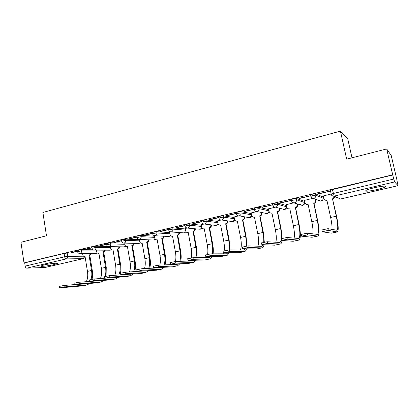 <?xml version="1.0" encoding="UTF-8"?>
<svg xmlns="http://www.w3.org/2000/svg" width="419" height="419" viewBox="0 0 419 419"><rect width="100%" height="100%" fill="white"/><g stroke="black" fill="none" stroke-linecap="round" stroke-linejoin="round"><path stroke-width="0.63" d="M53.931 264.64L57.131 263.645C59 262.666 49.861 263.556 44.157 264.928L41.025 265.913C39.229 266.893 48.353 265.981 53.931 264.64M376.948 189.603C381.18 188.602 384.066 187.691 385.6 186.869C386.779 185.607 383.076 185.884 374.497 187.702C370.27 188.712 367.426 189.613 365.96 190.409C364.844 191.656 368.505 191.389 376.948 189.603M92.955 249.766L81.307 249.672L77.353 250.52M107.971 246.445L95.742 246.225L91.74 247.09M124.762 243.12L110.49 242.711L106.436 243.596M139.422 239.684L125.553 239.118L121.447 240.019M154.391 236.175L140.941 235.441L137.872 235.86L136.783 236.374M169.679 232.597L156.669 231.691L153.6 232.105L152.453 232.639M185.292 228.947L172.748 227.852L169.679 228.266L168.475 228.832M201.246 225.223L189.194 223.929L186.12 224.343L184.852 224.935M217.55 221.421L206.007 219.917L202.932 220.326L201.602 220.949M234.221 217.545L223.212 215.816L220.137 216.214L218.734 216.869M251.264 213.59L240.815 211.616L237.741 212.014L236.264 212.7M268.699 209.589L258.837 207.316L255.763 207.709L254.202 208.432M286.282 205.514L277.284 202.911L274.215 203.304L272.565 204.069M304.33 201.251L296.181 198.407L293.117 198.789L291.373 199.596M322.798 196.883L315.533 193.788L312.474 194.165L310.636 195.024M304.398 201.576L304.823 201.476M322.871 197.229L323.484 197.082M396.809 179.824L398.034 185.701L394.63 181.925L334.205 196.092L340.568 198.999L398.008 185.69M351.997 157.79L347.702 138.631L340.422 131.11L346.675 159.147L386.685 148.939L392.697 174.823L24.009 262.907L20.95 242.287L46.478 235.771L42.885 212.464L340.422 131.11M386.685 148.939L391.231 155.543L396.887 179.803M83.276 258.633L45.116 267.479L26.816 268.15C25.983 268.055 25.433 267.374 25.166 266.117L24.684 262.891L64.117 253.474L67.166 253.045L78.353 253.039M24.684 262.891L24.009 262.907M330.371 190.346L331.167 193.992L393.771 179.028L394.63 181.925M393.771 179.028L392.697 174.823M318.461 193.945L329.774 191.247L318.409 193.693M331.115 194.028L323.238 195.951M299.229 198.522L310.269 195.893L299.176 198.276M313.019 198.302L304.587 200.35M280.447 202.99L291.226 200.423L280.4 202.749M293.719 202.859L286.36 204.645M262.111 207.358L272.638 204.854L262.058 207.117M274.88 207.311L268.548 208.851M254.343 209.144L244.146 211.386M256.48 211.653L251.138 212.957M236.384 213.334L226.637 215.56M238.511 215.9L234.106 216.974M218.844 217.445L209.531 219.635M220.949 220.043L217.451 220.907M201.707 221.499L192.803 223.62M203.796 224.097L201.157 224.752M184.952 225.485L176.441 227.517M187.021 228.056L185.214 228.517M168.574 229.387L160.44 231.325M170.622 231.927L169.606 232.199M152.553 233.205L144.785 235.054M154.585 235.719L154.323 235.808M136.882 236.939L129.466 238.704M121.547 240.595L114.471 242.276M106.531 244.167L99.79 245.775M91.834 247.671L85.413 249.2M77.447 251.096L71.33 252.557M392.828 174.974L330.319 190.09M244.193 211.621L254.354 209.201M226.684 215.79L236.416 213.475M209.573 219.865L218.88 217.65M192.845 223.846L201.749 221.73M176.483 227.742L184.994 225.715M160.482 231.55L168.616 229.617M144.827 235.279L152.595 233.43M129.508 238.924L136.919 237.159M114.507 242.496L121.583 240.81M99.827 245.99L106.567 244.387M85.445 249.415L91.871 247.886M71.361 252.767L77.478 251.311M328.323 230.413L322.138 231.738L331.35 233.158L337.143 231.932L328.323 230.413L327.946 228.674L337.038 230.288C338.201 229.046 337.95 224.354 336.284 216.22L332.508 198.894L334.655 196.694M321.771 230.005L327.946 228.674M332.508 198.894L336.572 216.304C338.421 225.322 338.699 230.523 337.405 231.906L337.143 231.932M334.949 196.825L332.806 199.025M323.227 195.893L323.772 198.417C324.091 199.559 324.851 200.193 326.05 200.308L326.899 200.203L330.638 217.471L336.284 216.22M326.935 200.387L325.39 200.193M337.264 231.937L331.35 233.158M332.021 229.429C332.188 226.6 331.728 222.615 330.638 217.471M307.546 234.86L301.523 236.148L311.998 237.259L317.654 236.059L307.546 234.86L307.185 233.142L317.597 234.431C318.99 233.147 318.89 228.481 317.298 220.425L313.815 203.252C315.235 202.77 315.863 201.79 315.701 200.308L315.455 199.172M301.161 234.441L307.185 233.142M313.637 203.294L313.972 203.409L317.628 220.504C319.393 229.429 319.508 234.603 317.963 236.028L317.654 236.059M315.79 199.297L316.036 200.434C316.198 201.906 315.57 202.885 314.15 203.367L313.972 203.409M304.576 200.298L305.105 202.796C305.425 203.938 306.174 204.566 307.363 204.671L308.154 204.566L311.783 221.651L317.298 220.425M308.195 204.75L306.876 204.608M317.796 236.065L311.998 237.259M312.857 233.881C313.244 231.099 312.888 227.025 311.783 221.651M287.298 239.197L281.427 240.454L293.106 241.265L298.632 240.092L287.298 239.197L286.947 237.5L298.621 238.469C300.229 237.154 300.276 232.508 298.747 224.542L295.374 207.546C296.762 207.075 297.375 206.106 297.218 204.645L297.05 203.828M281.076 238.762L286.947 237.5M295.196 207.588L295.573 207.693L299.119 224.605C300.811 233.441 300.763 238.589 298.977 240.05L298.632 240.092M297.422 203.943L297.59 204.755C297.747 206.216 297.134 207.18 295.751 207.651L295.573 207.693M286.35 204.603L286.863 207.075C287.183 208.217 287.926 208.84 289.1 208.934L289.843 208.835L293.363 225.736L298.747 224.542M289.88 209.008L288.754 208.903M298.784 240.092L293.106 241.265M294.107 238.133C294.719 235.41 294.468 231.278 293.363 225.736M267.558 243.423L261.828 244.649L274.655 245.178L280.049 244.031L267.558 243.423L267.217 241.742L279.73 242.465L280.086 242.418L281.406 239.956M261.493 242.973L267.217 241.742M281.573 238.469C281.72 235.724 281.4 232.425 280.625 228.559L277.352 211.742C278.708 211.281 279.311 210.328 279.159 208.882L279.038 208.306M277.179 211.784L277.593 211.878L281.029 228.617L282.128 238.317M279.452 208.405L279.567 208.981C279.719 210.422 279.117 211.375 277.766 211.836L277.593 211.878M268.542 208.809L269.04 211.255C269.349 212.396 270.087 213.014 271.245 213.103L271.947 213.004L275.356 229.727L280.625 228.559M271.978 213.171L271.009 213.088M282.003 240.49C281.767 242.522 281.243 243.685 280.431 243.984L280.049 244.031M280.222 244.026L274.655 245.178M275.775 242.234C276.598 239.563 276.456 235.389 275.356 229.727M248.305 247.54L242.716 248.739L256.627 248.996L261.901 247.88L248.305 247.54L247.975 245.885L261.592 246.325L263.226 244.706M242.392 247.084L247.975 245.885M263.703 242.266C263.923 239.542 263.656 236.285 262.907 232.487L259.733 215.848C261.063 215.392 261.65 214.449 261.508 213.02L261.43 212.632M259.565 215.885L260.016 215.968L263.352 232.535L264.305 242.145M261.87 212.721L261.948 213.109C262.095 214.538 261.508 215.476 260.183 215.932L260.016 215.968M251.128 212.92L251.61 215.34C251.919 216.482 252.647 217.094 253.794 217.173L254.448 217.079L257.764 233.629L262.907 232.487M254.485 217.241L253.647 217.173M264.049 244.738C263.719 246.508 263.142 247.54 262.32 247.823L261.901 247.88M262.084 247.87L256.627 248.996M257.847 246.204C258.874 243.575 258.848 239.385 257.764 233.629M229.523 251.562L224.071 252.73L239.013 252.73L244.167 251.636L229.523 251.562L229.203 249.923L243.863 250.101L245.524 248.792M223.73 251.091L229.203 249.923M246.225 246.079C246.529 243.366 246.32 240.113 245.592 236.326L242.512 219.86C243.811 219.415 244.387 218.482 244.246 217.068L244.198 216.827M242.35 219.896L242.826 219.97L246.063 236.363L246.88 245.984M244.675 216.906L244.722 217.147C244.864 218.561 244.287 219.488 242.994 219.933L242.826 219.97M234.101 216.937L234.572 219.336C234.876 220.478 235.588 221.085 236.719 221.159L237.343 221.064L240.558 237.442L245.592 236.326M237.374 221.222L236.651 221.159M246.477 248.807C246.068 250.379 245.45 251.3 244.617 251.573L244.167 251.636M244.366 251.625L239.013 252.73M240.317 250.059C241.543 247.472 241.622 243.266 240.558 237.442M211.192 255.485L205.87 256.622L221.798 256.381L226.831 255.312L211.192 255.485L210.888 253.862L226.543 253.794L228.177 252.73M205.504 255.009L210.888 253.862M229.114 249.923C229.528 247.2 229.376 243.921 228.654 240.082L225.668 223.783C226.936 223.343 227.501 222.426 227.365 221.023L227.344 220.902M225.506 223.819L226.019 223.887L229.162 240.113L229.822 249.928M227.852 220.975L227.878 221.096C228.009 222.494 227.444 223.411 226.181 223.846L226.019 223.887M217.445 220.871L217.901 223.243C218.199 224.385 218.907 224.987 220.022 225.05L220.609 224.961L223.73 241.176L228.654 240.082M229.272 252.73L227.318 255.239L226.831 255.312M227.046 255.297L221.798 256.381M223.175 253.809L223.914 252.06M224.181 250.808C224.579 248.116 224.427 244.9 223.73 241.176M193.3 259.314L188.11 260.424L204.964 259.948L209.888 258.9L193.3 259.314L193.007 257.711L209.605 257.397L211.192 256.543M187.712 258.827L193.007 257.711M212.333 253.856C212.899 251.107 212.815 247.739 212.087 243.758L209.186 227.622C210.427 227.192 210.987 226.281 210.857 224.898L210.851 224.872M209.029 227.658L209.573 227.711L212.627 243.774C213.334 247.598 213.496 250.955 213.103 253.851M211.391 224.935L211.396 224.956C211.527 226.339 210.972 227.25 209.73 227.679L209.573 227.711M201.151 224.72L201.597 227.067C201.89 228.203 202.587 228.8 203.681 228.863L204.242 228.774L207.269 244.822L212.087 243.758M204.268 228.915L203.781 228.874M212.438 256.522L210.401 258.822L209.888 258.9M210.118 258.884L204.964 259.948M206.405 257.46L206.907 256.606M207.588 254.349C208.049 251.672 207.944 248.498 207.269 244.822M175.833 263.053L170.758 264.138L188.503 263.436L193.316 262.414L175.833 263.053L175.545 261.466L193.044 260.927L194.552 260.241M170.334 262.561L175.545 261.466M195.903 257.654C196.621 254.893 196.611 251.458 195.877 247.351L193.065 231.377C194.254 230.969 194.804 230.094 194.709 228.743M192.913 231.414L193.484 231.461L196.443 247.362C197.155 251.29 197.255 254.715 196.741 257.643M195.28 228.795C195.374 230.141 194.825 231.016 193.636 231.424L193.484 231.461M185.208 228.486L185.638 230.811C185.926 231.943 186.612 232.535 187.691 232.592L188.225 232.503L191.164 248.394L195.877 247.351M195.961 260.204L193.861 262.331L193.316 262.414M193.557 262.394L188.503 263.436M189.996 261.021L190.456 260.361M191.342 257.905C191.881 255.234 191.823 252.065 191.164 248.394M158.77 266.704L153.815 267.767L172.398 266.851L177.111 265.85L158.77 266.704L158.492 265.138L176.844 264.379L178.248 263.844M153.359 266.201L158.492 265.138M179.814 261.336C180.678 258.57 180.746 255.082 180.013 250.866L177.284 235.054C178.426 234.666 178.965 233.823 178.908 232.524M177.132 235.09L177.735 235.127L180.61 250.871C181.322 254.883 181.354 258.361 180.72 261.309M179.505 232.566C179.562 233.865 179.023 234.708 177.886 235.09L177.735 235.127M169.601 232.173L170.014 234.472C170.303 235.604 170.973 236.19 172.041 236.237L172.544 236.159L175.404 251.892L180.013 250.866M172.041 236.237L172.309 236.253M179.835 263.781L177.682 265.756L177.111 265.85M177.363 265.824L172.398 266.851M173.937 264.499L174.341 263.996M175.414 261.472C176.053 258.795 176.053 255.6 175.404 251.892M142.104 270.271L137.259 271.308L156.643 270.187L161.252 269.213L142.104 270.271L141.832 268.72L160.99 267.751L162.258 267.348M136.777 269.768L141.832 268.72M164.059 264.908C165.07 262.142 165.217 258.612 164.489 254.312L161.839 238.652C162.928 238.285 163.462 237.473 163.436 236.211M161.692 238.689L162.315 238.715L165.112 254.307C165.814 258.387 165.788 261.906 165.028 264.866M164.059 236.248C164.086 237.505 163.557 238.317 162.462 238.683L162.315 238.715M154.318 235.782L154.726 238.06C155.004 239.181 155.669 239.768 156.716 239.809L157.198 239.731L159.974 255.312L164.489 254.312M164.049 267.259L161.252 269.213M161.519 269.181L156.643 270.187M158.225 267.893L158.555 267.532M159.78 265.086C160.561 262.383 160.624 259.125 159.974 255.312M125.815 273.759L121.081 274.77L141.224 273.455L145.733 272.502L125.815 273.759L125.553 272.224L146.566 270.768M120.567 273.246L125.553 272.224M148.63 268.38C149.787 265.62 150.007 262.053 149.284 257.68L146.713 242.177C147.76 241.826 148.284 241.04 148.284 239.815M146.566 242.208L147.221 242.229L149.934 257.669C150.631 261.807 150.541 265.358 149.667 268.328M148.934 239.841C148.934 241.066 148.41 241.852 147.362 242.198L147.221 242.229M139.38 239.443L139.752 241.569C140.025 242.69 140.679 243.271 141.711 243.308L142.172 243.235L144.864 258.659L149.284 257.68M141.711 243.308L142.114 243.324M148.588 270.653L145.733 272.502M146.011 272.47L141.224 273.455M144.471 268.589C145.383 265.876 145.513 262.566 144.864 258.659M109.893 277.169L105.263 278.158L126.129 276.655L130.545 275.718L109.893 277.169L109.642 275.65L131.142 274.115M104.719 276.65L109.642 275.65M133.52 271.758C134.813 269.008 135.107 265.416 134.399 260.979L131.901 245.623C132.912 245.293 133.425 244.534 133.446 243.339M131.76 245.66L132.435 245.675L135.07 260.964C135.756 265.143 135.604 268.72 134.614 271.695M134.117 243.36C134.101 244.549 133.588 245.309 132.577 245.639L132.435 245.675M124.757 243.088L125.082 245.01C125.354 246.121 125.993 246.697 127.009 246.739L127.449 246.66L130.068 261.943L134.399 260.979M133.446 273.963L130.545 275.718M130.833 275.686L126.129 276.655M129.466 271.994C130.513 269.281 130.712 265.929 130.068 261.943M94.327 280.5L89.802 281.468L111.349 279.787L115.675 278.871L94.327 280.5L94.081 278.996L115.89 277.394M89.226 279.981L94.081 278.996M118.713 275.053C120.148 272.313 120.515 268.699 119.818 264.216L117.388 249.006C118.368 248.687 118.87 247.948 118.907 246.786M117.252 249.038L117.949 249.043L120.515 264.19C121.191 268.406 120.976 271.999 119.876 274.974M119.604 246.796C119.567 247.959 119.064 248.697 118.09 249.012L117.949 249.043M110.422 246.639L110.716 248.378C110.977 249.488 111.611 250.059 112.611 250.091L113.03 250.023L115.576 265.154L119.818 264.216M118.619 277.195L115.675 278.871M115.974 278.834L111.349 279.787M114.769 275.309C115.943 272.591 116.21 269.208 115.576 265.154M79.102 283.757L74.676 284.705L96.878 282.856L101.115 281.956L79.102 283.757L78.861 282.27L89.373 281.453M74.069 283.234L78.861 282.27M105.064 276.446C105.923 273.853 106.08 270.836 105.53 267.385L103.037 252.348L104.666 250.159M103.037 252.348L103.76 252.348L106.248 267.353L106.086 276.205M105.384 250.164L103.76 252.348M96.375 250.101L96.637 251.683C96.894 252.783 97.517 253.348 98.502 253.38L98.905 253.312L101.377 268.307L105.53 267.385M104.095 280.353L101.115 281.956M101.419 281.919L96.878 282.856M100.366 278.541C101.665 275.828 102.006 272.413 101.377 268.307M104.211 278.263L104.797 277.132M64.207 286.947L59.88 287.874L82.7 285.858L86.853 284.978L64.207 286.947L63.976 285.475L74.289 284.616M59.241 286.418L63.976 285.475M90.975 279.463C91.876 276.891 92.06 273.9 91.536 270.485L89.111 255.595L90.708 253.464M89.111 255.595L89.849 255.585L92.274 270.449C92.782 273.691 92.693 276.634 92.007 279.274M91.447 253.464L89.849 255.585M82.606 253.479L82.836 254.914C83.088 256.014 83.7 256.575 84.669 256.606L85.057 256.538L87.461 271.392L91.536 270.485M89.865 283.438L86.853 284.978M87.168 284.941L82.7 285.858M86.251 281.694C87.676 278.986 88.079 275.55 87.461 271.392M77.541 251.699L81.496 250.855L96.511 250.934M81.307 249.672L81.496 250.855C81.595 252.191 81.103 253.05 80.013 253.443L79.458 253.474M91.939 248.289L95.941 247.425L110.59 247.639M95.742 246.225L95.941 247.425C96.045 248.771 95.537 249.64 94.427 250.043L93.809 250.07M106.641 244.801L110.689 243.916L124.956 244.282M110.49 242.711L110.689 243.916C110.799 245.277 110.286 246.163 109.15 246.566L108.448 246.582M121.657 241.239L125.758 240.333L139.627 240.852M125.553 239.118L125.758 240.333C125.873 241.711 125.349 242.601 124.186 243.015L123.385 243.015M136.997 237.599L141.156 236.677L154.601 237.358M140.941 235.441L141.156 236.677C141.271 238.065 140.737 238.966 139.553 239.39L138.621 239.364M152.673 233.886L153.82 233.352L156.895 232.938L169.894 233.792M156.669 231.691L156.895 232.938C157.015 234.336 156.47 235.253 155.26 235.682L154.155 235.609M168.7 230.083L169.905 229.528L172.979 229.114L185.512 230.151M172.748 227.852L172.979 229.114C173.105 230.529 172.549 231.456 171.313 231.89L169.994 231.733M185.088 226.202L186.355 225.616L189.43 225.202L201.476 226.438M189.194 223.929L189.43 225.202C189.561 226.637 188.99 227.575 187.728 228.02L186.12 227.711M201.843 222.227L203.178 221.614L206.253 221.206L217.786 222.646M206.007 219.917L206.253 221.206C206.389 222.651 205.808 223.599 204.514 224.055L216.12 225.469L218.131 223.903M218.98 218.163L220.389 217.519L223.463 217.11L234.462 218.781M223.212 215.816L223.463 217.11C223.605 218.577 223.013 219.54 221.688 220.001L232.576 221.625L234.713 219.807M236.515 214.009L238.002 213.329L241.077 212.925L251.51 214.842M240.815 211.616L241.077 212.925C241.224 214.408 240.616 215.382 239.265 215.853L249.389 217.697L249.876 217.639L251.646 215.497M254.464 209.757L256.03 209.039L259.104 208.641L268.956 210.846M258.837 207.316L259.104 208.641C259.256 210.139 258.638 211.124 257.25 211.605L267.097 213.622C268.427 213.166 269.014 212.229 268.867 210.804L268.61 209.542M272.837 205.404L274.492 204.645L277.561 204.252L286.544 206.792M277.284 202.911L277.561 204.252C277.718 205.766 277.09 206.766 275.671 207.258L284.716 209.51C286.072 209.05 286.675 208.096 286.523 206.661L286.256 205.383M291.655 200.947L293.4 200.146L296.463 199.763L304.603 202.539M296.181 198.407L296.463 199.763C296.626 201.293 295.982 202.304 294.531 202.806L293.897 202.869C292.677 202.765 291.902 202.115 291.572 200.921M310.924 196.391L312.768 195.537L315.826 195.16L323.075 198.182M315.533 193.788L315.826 195.16C315.999 196.705 315.339 197.737 313.852 198.245L313.171 198.313C311.935 198.192 311.149 197.538 310.819 196.349M67.166 253.045L67.689 256.355L83.528 256.208M44.943 267.505L83.177 258.643L66.233 258.911L26.816 268.15M331.22 194.238L331.167 193.992C331.466 195.254 332.236 195.977 333.477 196.16C332.22 196.034 331.424 195.369 331.083 194.175M304.304 201.13L304.576 202.419C304.739 203.875 304.121 204.839 302.733 205.31L302.13 205.373L304.157 204.362M322.771 196.778L323.054 198.082C323.217 199.554 322.593 200.528 321.169 201.01L320.519 201.073L322.41 200.303M318.644 200.057L320.519 201.073L313.171 198.313C311.935 198.135 311.17 197.417 310.877 196.16L310.584 194.793M300.475 204.619L302.13 205.373L293.897 202.869C292.666 202.707 291.902 201.995 291.608 200.738L291.325 199.381M282.694 209.008L284.155 209.573L286.334 208.196M265.746 213.512L266.578 213.68C267.809 213.627 268.569 212.983 268.872 211.752M248.687 217.576L249.389 217.697C250.703 217.608 251.463 216.885 251.657 215.534M231.974 221.541L232.576 221.625C233.692 221.567 234.415 220.986 234.745 219.875M215.607 225.412L216.12 225.469L218.179 223.987M199.58 229.188L200.413 229.177L201.906 227.873M183.873 232.88L184.627 232.859L186.015 231.723M168.49 236.494L169.171 236.468L170.46 235.478M153.417 240.029L155.229 239.139M138.647 243.491L140.307 242.716M124.176 246.88L125.69 246.21M109.988 250.201L111.365 249.624M96.077 253.453L97.323 252.966M385.967 186.204L385.475 186.319M332.319 189.425L334.205 196.092L333.477 196.16L338.185 198.297M64.117 253.474L64.641 256.789L67.689 256.355C67.784 257.675 67.302 258.528 66.233 258.911C65.453 258.795 64.924 258.088 64.641 256.789L25.166 266.117M84.612 256.606L83.177 258.643L84.895 256.601M340.652 198.983L339.877 199.067L340.605 199.009M332.99 198.978L332.691 198.852M314.15 203.367L313.815 203.252M316.036 200.434L315.701 200.308M295.751 207.651L295.374 207.546M297.59 204.755L297.218 204.645M277.766 211.836L277.352 211.742M279.567 208.981L279.159 208.882M260.183 215.932L259.733 215.848M261.948 213.109L261.508 213.02M242.994 219.933L242.512 219.86M244.722 217.147L244.246 217.068M226.181 223.846L225.668 223.783M227.878 221.096L227.365 221.023M209.73 227.679L209.186 227.622M211.396 224.956L210.857 224.898M193.636 231.424L193.065 231.377M177.886 235.09L177.284 235.054M162.462 238.683L161.839 238.652M147.362 242.198L146.713 242.177M132.577 245.639L131.901 245.623M118.09 249.012L117.388 249.006M103.896 252.317L103.174 252.317M89.985 255.559L89.242 255.564M57.078 263.3L57.131 263.645M385.422 186.088L385.6 186.869M272.523 203.864L272.8 205.2C273.088 206.462 273.848 207.169 275.084 207.321M254.16 208.238L254.427 209.563C254.715 210.825 255.475 211.527 256.711 211.668M236.227 212.512L236.484 213.826C236.772 215.083 237.526 215.78 238.757 215.911M218.697 216.691L218.948 217.99C219.231 219.247 219.991 219.933 221.216 220.059M201.57 220.776L201.811 222.06C202.094 223.311 202.848 223.997 204.074 224.113M184.821 224.767L185.057 226.04C185.339 227.287 186.088 227.962 187.314 228.072L200.015 229.23L201.963 227.957M168.443 228.674L168.674 229.931C168.951 231.173 169.7 231.843 170.926 231.943L184.255 232.906L186.083 231.817M152.427 232.493L152.647 233.739C152.925 234.975 153.673 235.64 154.894 235.729L168.82 236.51L170.538 235.572M136.756 236.227L136.971 237.463C137.249 238.694 137.992 239.354 139.213 239.438L153.705 240.04L155.313 239.233M121.426 239.888L121.63 241.103C121.903 242.329 122.647 242.983 123.862 243.062L138.899 243.497L140.391 242.805M106.416 243.465L106.62 244.675C106.887 245.89 107.625 246.54 108.846 246.608L124.396 246.885L125.779 246.293M91.724 246.969L91.918 248.163C92.185 249.378 92.924 250.017 94.139 250.085L110.181 250.201L111.454 249.703M77.332 250.4L77.525 251.583C77.787 252.788 78.526 253.422 79.741 253.485L96.25 253.453L97.412 253.034M340.621 199.004L398.024 185.701M322.258 231.592L321.881 229.858M326.359 200.434L326.05 200.308M301.607 236.012L301.245 234.294M307.714 204.786L307.363 204.671M281.479 240.312L281.128 238.621M289.487 209.039L289.1 208.934M261.849 244.513L261.514 242.837M271.669 213.192L271.245 213.103M242.701 248.608L242.376 246.948M254.249 217.257L253.794 217.173M224.024 252.605L223.704 250.965M237.212 221.227L236.719 221.159M205.787 256.507L205.483 254.883M187.984 260.314L187.691 258.712M204.236 228.915L203.681 228.863M170.601 264.033L170.313 262.446M193.274 260.906L193.547 260.848M153.621 267.668L153.344 266.096M177.085 264.352L177.373 264.295M137.029 271.219L136.756 269.663M157.214 239.836L156.716 239.809M161.247 267.725L161.551 267.662M120.808 274.686L120.552 273.151M145.749 271.03L146.063 270.962M104.954 278.08L104.703 276.561M127.465 246.744L127.009 246.739M130.576 274.262L130.906 274.188M89.451 281.395L89.21 279.892M113.046 250.096L112.611 250.091M74.289 284.642L74.053 283.155M98.915 253.38L98.502 253.38M59.456 287.816L59.231 286.345M85.067 256.601L84.669 256.606"/></g></svg>
